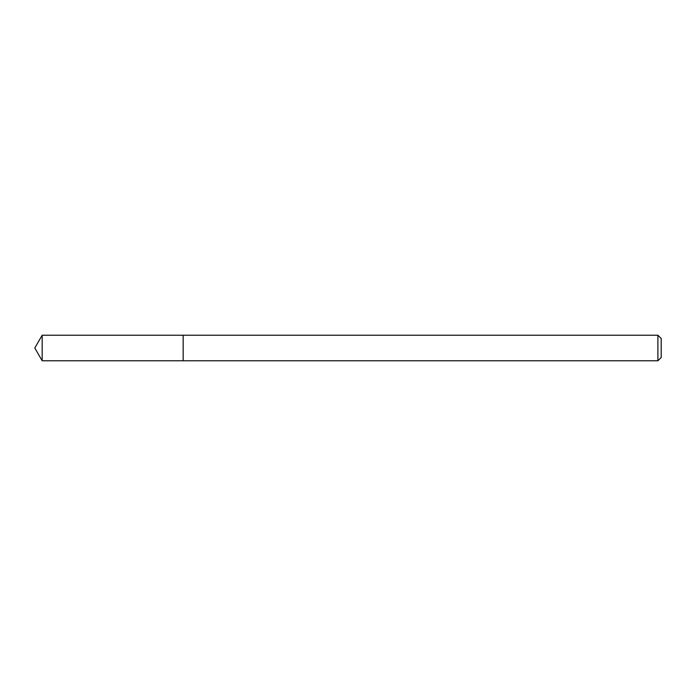 <?xml version="1.0" encoding="UTF-8"?>
<svg xmlns="http://www.w3.org/2000/svg" width="696" height="696" viewBox="0 0 696 696"><rect width="100%" height="100%" fill="white"/><g stroke="black" fill="none" stroke-linecap="round" stroke-linejoin="round"><path stroke-width="1.04" d="M657.903 360.772L657.903 335.228L661.2 338.526L661.2 357.474L657.903 360.772L183.161 360.772L183.161 335.228L42.178 335.228L42.178 360.772L34.8 348L42.178 335.228M657.903 335.228L183.161 335.228L183.161 360.772L42.178 360.772"/></g></svg>
